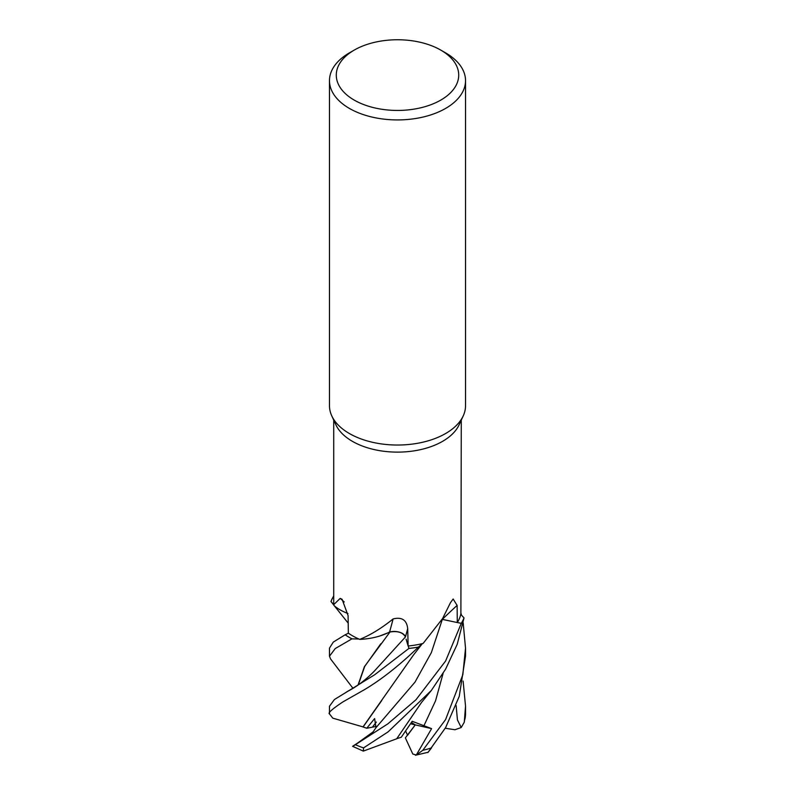 <?xml version="1.0" encoding="UTF-8"?>
<svg xmlns="http://www.w3.org/2000/svg" width="795" height="795" viewBox="0 0 795 795"><rect width="100%" height="100%" fill="white"/><g stroke="black" fill="none" stroke-linecap="round" stroke-linejoin="round"><path stroke-width="1.19" d="M457.125 605.402L457.274 622.545L442.129 619.315A11.448 6.608 180 0 1 442.338 619.345A1148.705 836.509 73 0 1 457.125 605.402L453.15 599.023L450.417 602.759L442.596 618.55L423.119 643.423A63.779 36.818 180 0 1 422.185 643.652L418.488 647.041A67.982 39.253 180 0 1 408.938 648.402L408.193 646.007A63.779 36.818 180 0 1 408.123 646.017L406.116 639.16M358.048 685.032L364.428 666.647L389.898 632.124L379.503 636.08L389.938 632.075L380.437 635.791A49.876 28.799 180 0 1 359.738 639.379A63.779 36.818 180 0 1 358.923 639.021L351.996 638.872A67.982 39.253 180 0 1 345.179 634.768L333.314 642.072L329.478 648.114L329.478 656.223L335.232 648.571L351.927 638.862A68.022 39.273 180 0 1 345.149 634.788M333.721 604.597L331.008 601.537A67.982 39.253 180 0 1 333.721 596.111A67.982 39.253 180 0 0 331.008 601.537L330.978 601.497A68.022 39.273 180 0 1 333.701 596.071L333.701 596.071M440.788 50.105L445.607 52.877A68.022 39.273 180 0 1 465.522 80.653L465.522 405.768A68.022 39.273 180 0 1 463.237 415.874A68.022 39.273 180 0 1 445.597 433.533A68.022 39.273 180 0 1 379.841 443.69A68.022 39.273 180 0 1 331.763 415.874A68.022 39.273 180 0 1 329.478 405.768L329.478 80.653A68.022 39.273 180 0 1 349.393 52.877A68.022 39.273 180 0 1 349.403 52.877L354.212 50.105A61.225 35.348 180 0 1 440.788 50.105A61.225 35.348 180 0 1 440.788 100.091A61.225 35.348 180 0 1 354.212 100.091A61.225 35.348 180 0 1 354.212 50.105L349.393 52.877M463.237 415.874L459.122 424.778A63.779 36.818 180 0 1 442.596 441.334A63.779 36.818 180 0 1 380.944 450.864A63.779 36.818 180 0 1 335.878 424.778L331.763 415.874M357.68 742.977L373.123 731.867L375.946 727.733L374.634 718.581L366.753 728.24L372.418 727.167L376.313 722.059L372.408 727.157L376.611 726.362M463.177 622.922L465.522 648.114L462.829 674.726L445.597 719.555L422.791 750.311L416.302 755.021L412.794 754.008L405.361 737.879L415.268 724.881L411.462 722.456L415.268 724.881L407.587 735.256L405.659 731.082M465.522 80.653A68.022 39.273 180 0 1 445.597 108.428A68.022 39.273 180 0 1 371.464 116.935A68.022 39.273 180 0 1 329.478 80.653M347.962 613.531A49.876 28.799 180 0 1 334.109 605.661L333.721 604.657L340.21 598.377L342.098 599.281L348.081 615.608L348.349 633.168A63.779 36.818 180 0 0 348.409 633.208L345.179 634.768A67.982 39.253 180 0 0 351.996 638.872L358.923 639.021A63.779 36.818 180 0 1 348.409 633.208M359.738 639.379C370.42 635.066 381.55 628.249 393.128 618.937C401.882 616.781 406.742 620.03 407.706 628.676L408.123 646.017M363.206 726.948L332.787 718.153L329.478 713.9C327.639 713.125 332.091 709.14 342.834 701.945L364.15 689.831C381.212 679.755 399.309 665.495 418.448 647.07L422.185 643.652A63.779 36.818 180 0 1 408.203 646.007L408.938 648.402L374.554 674.846L334.417 699.53L329.478 706.248M431.337 690.467L421.519 702.442L396.705 738.774L363.365 751.096L363.553 747.886L388.149 731.827L431.327 690.477L445.597 669.152L457.224 644.268L464.022 617.914L460.772 614.336A63.779 36.818 180 0 0 460.891 613.75L461.279 420.118M442.338 619.345L445.995 620.13M460.772 614.336A63.779 36.818 180 0 1 457.304 622.505A63.779 36.818 180 0 1 457.274 622.545L461.259 623.33L457.294 622.515M393.128 618.937A1150.355 28.998 109.4 0 1 389.6 631.985A11.448 6.608 180 0 1 405.47 636.944C402.866 632.363 397.55 630.733 389.51 632.065M389.6 631.985A49.876 28.799 180 0 1 380.437 635.791M344.205 601.934A1150.355 696.341 158.8 0 0 340.21 598.377M452.266 621.471L442.099 619.365L452.266 621.471M457.304 622.505L461.299 623.34L445.607 661.013L415.984 699.749L387.851 723.847L353.845 745.68M463.992 617.884A67.982 39.253 180 0 1 461.259 623.33A67.982 39.253 180 0 0 463.992 617.884M416.302 755.021L431.586 728.627L410.578 723.798M415.447 755.25L428.078 752.279L445.607 727.614L459.252 696.35L465.522 656.104M330.601 658.956L329.478 656.233M431.586 728.627L412.208 721.294L401.286 737.233L396.784 738.664M460.941 613.154L461.408 614.952M358.257 684.883L364.706 666.439L380.785 643.791M346.68 691.859L347.723 691.312C356.726 686.691 365.481 680.063 374.018 671.447L405.44 636.954A1148.705 28.958 109.4 0 0 407.706 628.676M408.193 646.007L408.948 648.422A68.022 39.273 180 0 0 418.448 647.07M351.927 638.862L358.933 639.031M358.147 742.649L352.592 746.326L363.156 751.027M366.753 728.24L363.096 726.968L381.739 700.534M408.938 648.402A67.982 39.253 180 0 0 418.488 647.041L422.185 643.652M362.947 726.988L413.509 654.971L422.364 643.612M463.107 681.057L465.532 706.198L464.28 722.198L461.199 727.524L457.433 719.872L456.121 705.473M461.199 727.524L454.969 729.75L445.24 728.24M464.022 617.914A68.022 39.273 180 0 1 461.299 623.34M375.946 727.733L415 682.12L431.357 652.606L442.348 619.355M431.576 747.847A68.022 39.273 180 0 1 422.791 750.311M363.553 747.886A68.022 39.273 180 0 1 355.454 744.726M423.725 726.173L435.541 700.822L443.093 673.435M465.522 713.811A68.022 39.273 180 0 1 465.522 713.85L465.522 713.85A68.022 39.273 180 0 1 464.837 719.435M333.721 604.657L333.721 420.118M330.501 658.846L352.98 688.321M348.21 623.161L334.457 605.949M333.83 605.154L331.177 601.765M427.839 752.597L431.069 748.493M465.522 706.189L465.522 713.85L464.28 722.198M329.478 706.189L329.478 713.85M465.522 648.114L465.522 656.223"/></g></svg>
